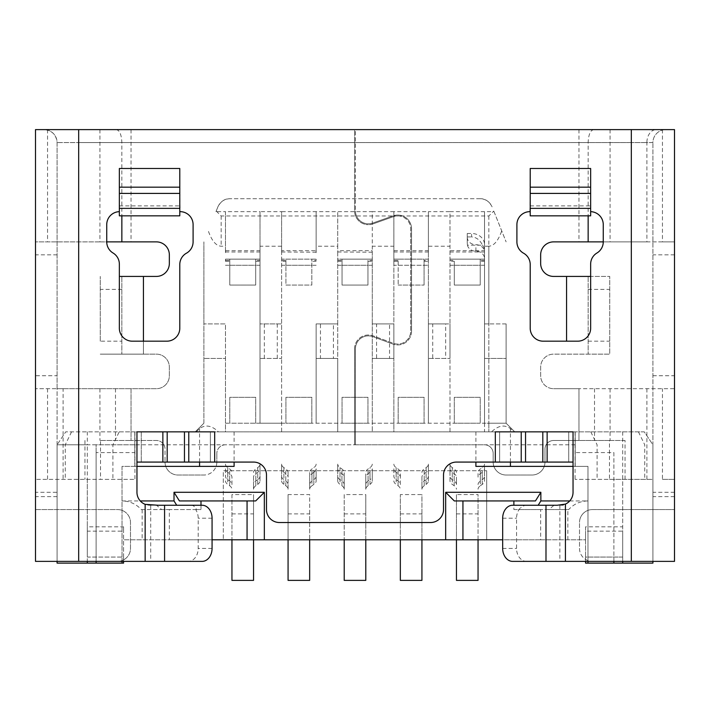 <?xml version="1.0" encoding="UTF-8"?>
<svg xmlns="http://www.w3.org/2000/svg" width="710" height="710" viewBox="0 0 710 710"><rect width="100%" height="100%" fill="white"/><g stroke="black" fill="none" stroke-linecap="round" stroke-linejoin="round"><path stroke-width="0.53" stroke-dasharray="3.55 2.66" d="M491.577 431.849L218.423 431.849L491.577 431.849C498.269 425.45 504.553 424.376 510.437 428.609L513.809 431.858L514.75 431.849L488.844 431.849L488.844 423.213L506.115 423.213L514.75 431.849L506.115 423.222L484.531 423.213L484.531 211.66L484.531 358.452L506.115 358.452L484.531 358.452L484.531 431.849L488.844 431.849L488.844 423.213L480.209 423.213L480.209 397.316L454.302 397.316L454.302 423.213L480.209 423.213L480.209 397.316L454.302 397.316L454.302 423.213L480.209 423.213M122.022 563.11L122.022 466.39L134.802 466.39L134.802 431.849L65.719 431.849L57.084 444.806L87.312 444.806L87.312 561.379M484.531 423.213L484.531 431.849L449.989 431.849L449.989 358.452L449.989 431.849L393.855 431.849L393.855 358.452L393.855 431.849L337.729 431.849L337.729 358.452L337.729 431.849L281.604 431.849L281.604 358.452L281.604 431.849L225.469 431.849L225.469 358.452L203.885 358.452L225.469 358.452L225.469 431.849L134.802 431.849L134.802 452.581L96.116 452.581L96.116 561.379L122.022 561.379L122.022 466.39L136.959 466.39M475.895 431.849L475.895 462.077M513.809 431.849L575.198 431.849L575.198 466.39L475.895 466.39M510.437 462.077L510.437 428.609M587.978 563.11L587.978 466.39L575.198 466.39L575.198 431.849L644.281 431.849L652.916 444.806L652.916 561.379L652.916 479.348L575.056 479.348L652.916 479.348L609.482 479.348L609.482 440.484L553.605 440.484A8.635 8.635 0 0 0 546.132 444.806L57.084 444.806L57.084 561.379L57.084 479.348L134.944 479.348L35.5 479.348L57.084 479.348L57.084 444.806L65.719 431.849L119.2 431.849L112.899 444.806L112.899 479.348M575.198 444.806L546.132 444.806A8.635 8.635 0 0 0 544.969 449.119L544.969 462.077A12.949 12.949 0 0 1 532.021 475.025L506.115 475.025A12.949 12.949 0 0 1 493.166 462.077L493.166 453.442A8.635 8.635 0 0 0 484.531 444.806L355.435 444.806L355.435 348.814A12.949 12.949 0 0 1 372.874 336.664L392.958 344.084L372.874 336.664A12.949 12.949 0 0 0 355.435 348.814L355.435 444.806M656.226 129.619L593.666 129.619C590.321 130.409 588.484 134.722 588.146 142.577L646.89 142.577A12.949 9.336 -90 0 1 656.226 129.619L78.677 129.619L78.677 142.577L631.323 142.577L631.323 561.379L613.884 561.379L613.884 452.581L575.198 452.581M613.884 452.581L613.884 563.11M57.084 563.11L123.576 563.11L123.576 557.066L87.312 557.066L87.312 526.838L87.312 531.16L123.576 531.16L123.576 526.838L123.576 561.379M613.884 561.379L526.483 561.379A12.949 9.922 90 0 1 516.56 548.431L516.56 518.202A12.949 9.922 90 0 1 520.652 507.721L520.652 509.567L548.901 509.567L554.04 505.254L524.894 505.254L520.652 507.721M134.802 444.806L96.116 444.806L96.116 452.581M567.849 539.795L567.849 509.567L540.656 509.567L540.656 539.795L585.555 539.795L585.555 526.838L622.688 526.838L622.688 557.066L585.555 557.066L585.555 563.11L652.916 563.11L652.916 561.379L631.323 561.379L652.916 561.379L652.916 142.577L652.916 561.379M96.116 563.11L96.116 444.806L87.312 444.806L87.312 431.849M119.191 431.849L644.281 431.849L652.916 444.806L652.916 479.348L609.482 479.348M225.469 261.28L229.792 261.28L229.792 259.15L229.792 285.056L255.698 285.056L255.698 259.15L255.698 260.41L260.011 260.41L260.011 259.15L225.469 259.15L225.469 261.28L225.469 259.15L260.011 259.15L260.011 260.41M229.792 261.28L229.792 285.056L255.698 285.056L255.698 260.41M87.312 479.348L87.312 526.838L123.576 526.838M247.062 539.795L247.062 500.932L179.408 500.932M200.992 505.254L200.992 509.567L196.563 509.567C195.108 506.762 193.315 505.325 191.185 505.254L156.528 505.254L161.676 509.567L141.326 509.567C136.107 503.958 129.673 501.082 122.022 500.932L140.26 500.932M567.849 509.567L568.674 509.567C573.893 503.958 580.327 501.082 587.978 500.932L569.74 500.932M585.555 561.379L585.555 539.795L486.687 539.795L486.687 470.712L486.687 539.795L478.052 539.795L478.052 494.577L456.459 494.577L456.459 539.795L421.926 539.795L421.926 494.577L400.333 494.577L400.333 539.795L365.792 539.795L365.792 494.577L344.208 494.577L344.208 539.795L309.666 539.795L309.666 494.577L288.074 494.577L288.074 539.795L253.541 539.795L253.541 494.577L231.948 494.577L231.948 539.795L223.313 539.795L223.313 470.712L486.687 470.712L223.313 470.712L223.313 539.795L123.576 539.795L169.344 539.795L169.344 509.567L200.992 509.567M540.656 539.795L502.68 539.795M540.656 509.567L513.88 509.567L513.88 505.254M535.464 500.932L454.302 500.932M462.938 539.795L462.938 500.932M225.469 252.689L225.469 251.979A8.635 7.482 0 0 1 225.656 250.665A9.967 8.635 90 0 0 225.469 252.689L225.469 211.66L215.973 211.66L217.899 206.85C220.837 201.276 224.839 198.56 229.925 198.702C224.262 198.977 220.26 201.693 217.899 206.85L215.973 211.66M480.075 198.702L229.925 198.702L480.075 198.702C485.738 198.977 489.74 201.693 492.101 206.85C489.163 201.276 485.161 198.56 480.075 198.702M494.027 211.66L506.115 241.879L494.027 211.66L449.989 211.66L449.989 246.201L428.396 246.201L428.396 211.66L449.989 211.66L449.989 250.665L484.531 250.665M393.855 252.689A9.967 8.635 90 0 1 394.041 250.665A8.635 7.482 0 0 0 393.864 251.979L393.855 211.66L372.271 211.66L372.271 252.689A9.967 8.635 90 0 0 372.093 250.665L337.907 250.665A9.967 8.635 90 0 0 337.729 252.689L337.729 211.66L337.729 246.201L316.145 246.201L316.145 211.66L372.271 211.66L372.271 246.201L393.855 246.201L393.855 358.452L372.271 358.452L393.855 358.452L393.855 323.911L389.541 323.911L389.541 358.452M225.656 250.665L260.011 250.665L260.011 211.66L281.604 211.66L281.604 252.689A9.967 8.635 90 0 1 281.781 250.665L315.959 250.665A9.967 8.635 90 0 1 316.145 252.689L316.145 246.201M467.26 233.483L467.26 242.838L467.26 233.483L471.573 233.483A12.949 11.218 0 0 1 484.531 244.702M467.26 242.838L467.428 245.198L482.534 245.198C479.907 239.891 476.259 237.14 471.573 236.936L471.573 233.483M482.534 245.198A12.949 11.218 0 0 1 484.531 251.18M467.26 236.936L471.573 236.936M449.989 423.213L428.396 423.213L428.396 358.452L449.989 358.452L428.396 358.452L428.396 323.911L449.989 323.911L449.989 246.201M163.868 444.806A8.635 8.635 0 0 1 165.031 449.119L165.031 462.077L165.031 449.119A8.635 8.635 0 0 0 156.395 440.484L131.039 440.484L156.395 440.484A8.635 8.635 0 0 1 163.868 444.806M165.031 462.077A12.949 12.949 0 0 0 177.979 475.025L203.885 475.025L177.979 475.025A12.949 12.949 0 0 1 165.031 462.077M216.834 462.077A12.949 12.949 0 0 1 203.885 475.025A12.949 12.949 0 0 0 216.834 462.077L216.834 453.442L216.834 462.077M225.469 444.806A8.635 8.635 0 0 0 216.834 453.442A8.635 8.635 0 0 1 225.469 444.806L354.565 444.806L354.565 348.814L354.565 444.806M456.459 513.889L478.052 513.889L478.052 580.381L456.459 580.381L456.459 494.577M119.351 215.84L119.351 211.66A12.949 12.949 0 0 0 106.74 224.608L106.74 241.888L35.5 241.879L35.5 129.619L354.565 129.619L354.565 210.87A13.818 13.818 0 0 0 368.383 224.688A13.818 13.818 0 0 1 354.565 210.87L354.565 129.619L116.334 129.619C119.679 130.409 121.516 134.722 121.854 142.577L121.854 215.84M467.428 245.198A8.635 7.482 180 0 0 475.895 251.18A8.635 7.482 0 0 1 484.522 258.458M454.302 261.28L454.302 285.056L480.209 285.056L480.209 261.28L484.531 261.28L484.531 259.15L449.989 259.15L449.989 261.28L454.302 261.28L454.302 285.056L480.209 285.056L480.209 259.15L480.209 260.41L484.531 260.41M484.531 261.28L484.531 259.15L449.989 259.15L449.989 260.41L454.302 260.41M478.052 513.889L478.052 494.577M393.855 423.213L372.271 423.213L372.271 431.849L372.271 323.911L393.855 323.911L393.855 265.256L428.396 265.256L428.396 252.689A9.967 8.635 90 0 0 428.219 250.665A8.635 7.482 180 0 1 428.396 251.979L428.396 252.183M573.041 466.39L587.978 466.39L587.978 561.379M231.948 539.795L253.541 539.795M87.312 531.16L87.312 557.066L123.576 557.066L123.576 531.16M212.068 539.795L169.344 539.795M548.901 509.567L568.674 509.567M337.729 259.15L337.729 261.28L337.729 259.15L342.051 259.15L342.051 285.056L367.949 285.056L367.949 260.41L372.271 260.41L372.271 259.15L337.729 259.15M367.949 423.213L367.949 397.316L342.051 397.316L342.051 423.213L367.949 423.213L367.949 397.316L342.051 397.316L342.051 423.213L454.302 423.213M585.555 526.838L585.555 531.16L622.688 531.16L622.688 479.348M622.688 563.11L622.688 557.066L585.555 557.066L585.555 531.16M288.074 539.795L309.666 539.795M344.208 539.795L365.792 539.795M400.333 539.795L421.926 539.795M456.459 539.795L478.052 539.795M281.604 423.213L260.011 423.213L260.011 358.452L281.604 358.452L281.604 323.911L260.011 323.911L281.604 323.911L281.604 211.66L316.145 211.66L316.145 252.689M424.083 261.28L428.396 261.28L428.396 259.15L393.855 259.15L393.855 261.28L398.177 261.28L398.177 259.15L424.083 259.15L424.083 260.41L428.396 260.41L428.396 259.15L424.083 259.15L424.083 285.056L424.083 260.41M398.177 261.28L398.177 285.056L398.177 259.15L393.855 259.15L393.855 260.41L398.177 260.41M513.88 509.567L520.652 509.567M141.326 509.567L169.344 509.567M216.222 211.039L221.156 215.973L488.844 215.973L493.778 211.039M255.698 500.932L247.062 500.932M196.563 509.567L195.667 509.567A12.949 9.922 -90 0 1 198.188 518.202L198.188 548.431A12.949 9.922 -90 0 1 188.265 561.379L122.022 561.379M161.676 509.567L195.667 509.567M234.105 431.849L234.105 462.077M467.26 237.229A8.635 7.482 180 0 0 475.895 244.702A8.635 7.482 0 0 1 484.344 250.665A8.635 7.482 0 0 1 484.522 251.979L484.531 252.183M281.781 250.665A8.635 7.482 0 0 0 281.604 251.979L281.604 358.452L260.011 358.452L260.011 211.66L225.469 211.66L225.469 246.201L221.156 246.201C216.053 245.935 211.766 240.823 208.287 230.865M372.271 423.213L372.271 246.201M337.729 423.213L316.145 423.213L316.145 323.911L337.729 323.911L337.729 246.201M337.729 252.689L337.729 358.452L316.145 358.452L333.416 358.452L333.416 323.911L320.458 323.911L320.458 358.452M428.396 423.213L428.396 246.201M281.604 246.201L260.011 246.201M311.823 423.213L311.823 397.316L285.917 397.316L285.917 423.213L311.823 423.213L311.823 397.316L285.917 397.316L285.917 423.213L342.051 423.213M316.145 423.213L316.145 323.911L320.458 323.911M225.469 423.213L285.917 423.213M260.011 423.213L260.011 250.665M277.282 358.452L277.282 323.911M281.604 251.979L316.145 252.183M203.885 423.213L195.25 431.849L203.885 423.222L203.885 241.879L203.885 323.911L225.469 323.911L225.469 358.452L225.469 323.911L203.885 323.911L203.885 423.222M196.191 431.858L199.563 428.609C205.438 424.367 211.722 425.45 218.431 431.849M281.604 261.28L281.604 259.15L316.145 259.15L281.604 259.15L281.604 261.28L285.917 261.28L285.917 259.15L285.917 285.056L311.823 285.056L311.823 259.15L311.823 260.41L316.145 260.41L316.145 259.15L316.145 260.41M285.917 261.28L285.917 285.056L311.823 285.056L311.823 261.28L316.145 261.28M231.948 494.577L231.948 580.381L253.541 580.381L253.541 494.577M316.136 251.979A8.635 7.482 180 0 0 315.959 250.665M225.469 252.183L225.469 246.201M631.323 561.379L592.468 561.379L631.323 561.379L631.323 509.567L631.323 561.379L674.5 561.379L674.5 509.567L592.468 509.567A12.949 12.949 0 0 0 579.511 522.524A12.949 12.949 0 0 1 592.468 509.567L674.5 509.567L674.5 388.681L578.961 388.681L674.5 388.681L674.5 129.619L355.435 129.619L355.435 210.87L355.435 129.619L593.666 129.619M134.802 452.581L134.802 466.39L234.105 466.39M288.074 513.889L309.666 513.889L309.666 580.381L288.074 580.381L288.074 494.577M255.698 423.213L255.698 397.316L229.792 397.316L229.792 423.213L255.698 423.213L255.698 397.316L229.792 397.316L229.792 423.213M449.989 261.28L449.989 260.41M367.949 261.28L372.271 261.28L372.271 259.15L342.051 259.15L342.051 285.056L367.949 285.056L367.949 260.41M372.271 261.28L372.271 260.41M337.729 261.28L342.051 261.28M63.11 388.681L131.039 388.681L35.5 388.681L57.084 388.681L57.084 142.577C56.303 134.722 51.99 130.409 44.135 129.619A12.949 12.949 0 0 1 57.084 142.577L57.084 561.379L57.084 388.681L63.11 388.681L63.11 479.348M506.115 323.911L506.115 423.213L506.115 323.911L488.844 323.911L506.115 323.911M488.844 215.973L488.844 423.213L488.844 323.911L484.531 323.911L488.844 323.911L488.844 246.201C493.947 245.935 498.234 240.823 501.713 230.865M393.855 252.183L393.855 265.256M428.396 252.689L428.396 211.66L393.855 211.66L393.855 246.201M400.333 513.889L421.926 513.889L421.926 580.381L400.333 580.381L400.333 494.577M281.604 252.689L281.604 252.183M449.989 250.665L449.989 323.911L445.667 323.911L445.667 358.452M480.209 261.28L480.209 260.41M221.156 215.973L221.156 246.201M199.563 462.077L199.563 428.609M398.177 285.056L424.083 285.056L398.177 285.056M424.083 423.213L424.083 397.316L398.177 397.316L398.177 423.213L424.083 423.213L424.083 397.316L398.177 397.316L398.177 423.213M622.688 557.066L622.688 531.16M662.448 129.619L662.448 241.879L674.5 241.879L646.89 241.879L646.89 142.577L652.916 142.577A12.949 12.949 0 0 1 665.865 129.619A12.949 12.949 0 0 0 652.916 142.577L631.323 142.577L631.323 129.619M488.844 246.201L484.531 246.201M445.667 323.911L432.718 323.911L432.718 358.452M389.541 323.911L376.584 323.911L376.584 358.452M264.333 323.911L264.333 358.452M449.989 358.452L449.989 323.911L449.989 358.452M432.718 323.911L428.396 323.911L428.396 265.256M428.396 261.28L428.396 260.41M393.855 261.28L393.855 260.41M376.584 323.911L372.271 323.911L372.271 252.689M116.334 129.619L44.135 129.619A12.949 12.949 0 0 1 57.084 142.577L354.565 142.577M394.041 250.665L428.219 250.665M421.926 513.889L421.926 494.577M333.416 358.452L337.729 358.452L337.729 323.911L333.416 323.911M344.208 513.889L365.792 513.889L365.792 580.381L344.208 580.381L344.208 494.577M365.792 513.889L365.792 494.577M255.698 261.28L260.011 261.28M78.677 129.619L44.135 129.619M337.907 250.665A8.635 7.482 0 0 0 337.729 251.979L337.729 252.183M337.729 251.979L372.271 252.183M311.823 261.28L311.823 260.41M372.271 251.979A8.635 7.482 180 0 0 372.093 250.665M309.666 513.889L309.666 494.577M106.74 241.888A12.949 12.949 0 0 0 113.041 253A12.949 12.949 0 0 1 119.351 264.12L119.351 328.233A12.949 12.949 0 0 0 132.3 341.182L166.841 341.182A12.949 12.949 0 0 0 179.79 328.233L179.79 264.51A12.949 12.949 0 0 1 186.446 253.195A12.949 12.949 0 0 0 193.093 241.879L193.093 224.608A12.949 12.949 0 0 0 180.136 211.66L179.79 168.483L179.79 205.873L179.79 168.483L119.351 168.483L119.351 211.66M530.21 215.84L530.21 168.483L529.864 211.66A12.949 12.949 0 0 0 516.907 224.608L516.907 241.879A12.949 12.949 0 0 0 523.554 253.195A12.949 12.949 0 0 1 530.21 264.51L530.21 328.233A12.949 12.949 0 0 0 543.159 341.182L577.7 341.182A12.949 12.949 0 0 0 590.649 328.233L590.649 264.12A12.949 12.949 0 0 1 596.959 253A12.949 12.949 0 0 0 603.26 241.888L603.26 224.608A12.949 12.949 0 0 0 590.649 211.66L590.649 168.483L590.649 205.873L590.649 168.483L530.21 168.483L530.21 211.66M554.04 505.254L563.074 505.254L565.417 504.1A12.949 12.949 0 0 0 573.041 492.296L573.041 431.849L520.865 431.849L573.041 431.849L568.719 431.849L568.719 462.077L573.041 462.077M156.528 505.254L148.843 505.254L145.151 504.34A12.949 12.949 0 0 1 136.959 492.296L136.959 431.849L141.281 431.849L141.281 462.077L141.281 431.849L210.364 431.849L210.364 462.077L210.364 431.849L214.677 431.849L189.135 431.849L214.677 431.849L214.677 462.077L253.541 462.077A12.949 12.949 0 0 1 266.49 475.025L266.49 509.567A12.949 12.949 0 0 0 279.438 522.524L430.562 522.524A12.949 12.949 0 0 0 443.51 509.567L443.51 475.025A12.949 12.949 0 0 1 456.459 462.077L495.323 462.077L495.323 431.849L568.719 431.849L568.719 462.077L542.813 462.077L542.813 431.849M96.116 561.379L35.5 561.379M179.79 211.66L179.79 215.84M590.649 211.66L590.649 215.84M512.602 561.379L526.483 561.379M100.518 440.484L131.039 440.484L100.518 440.484L100.518 479.348M84.96 440.484L84.96 479.348M99.924 129.619L99.924 241.879L156.395 241.879A12.949 12.949 0 0 1 169.344 254.837L169.344 263.463A12.949 12.949 0 0 1 156.395 276.421L143.438 276.421L143.438 354.139L156.395 354.139A12.949 12.949 0 0 1 169.344 367.088L169.344 375.723A12.949 12.949 0 0 1 156.395 388.681L131.039 388.681L131.039 440.484L131.039 388.681L156.395 388.681A12.949 12.949 0 0 0 169.344 375.723L169.344 367.088A12.949 12.949 0 0 0 156.395 354.139L100.261 354.139L143.438 354.139L143.438 341.182M162.865 431.849L162.865 462.077M495.323 462.077L499.636 462.077L499.636 431.849L499.636 462.077L542.813 462.077M214.677 462.077L136.959 462.077M57.084 496.618L35.5 496.618L35.5 492.296L57.084 492.296M99.924 241.879L35.5 241.879L35.5 375.723L57.084 375.723M372.99 223.898L393.42 216.665L372.99 223.898A13.818 13.818 0 0 1 368.383 224.688A13.818 13.818 0 0 0 372.99 223.898M354.565 348.814A13.818 13.818 0 0 1 373.167 335.857L393.26 343.267L373.167 335.857A13.818 13.818 0 0 0 354.565 348.814M397.742 344.075A12.949 12.949 0 0 1 393.26 343.267A12.949 12.949 0 0 0 410.699 331.117L410.699 228.877L410.699 331.117A12.949 12.949 0 0 1 397.742 344.075M397.742 215.92A12.949 12.949 0 0 1 410.699 228.877A12.949 12.949 0 0 0 393.42 216.665A12.949 12.949 0 0 1 397.742 215.92M512.602 505.254L524.894 505.254M563.074 505.254L557.226 505.254M547.135 462.077L547.135 431.849M143.438 276.421L119.351 276.421M100.261 341.182L100.261 276.421L100.261 341.182L121.854 341.182L121.854 354.139L121.854 276.421L121.854 341.182M35.5 509.567L117.532 509.567A12.949 12.949 0 0 1 130.489 522.524L130.489 548.431A12.949 12.949 0 0 1 117.532 561.379A12.949 12.949 0 0 0 130.489 548.431L130.489 522.524A12.949 12.949 0 0 0 117.532 509.567L35.5 509.567M117.532 561.379L57.084 561.379L78.677 561.379L78.677 509.567L78.677 561.379L117.532 561.379M625.04 479.348L625.04 440.484L578.961 440.484L578.961 388.681L553.605 388.681L578.961 388.681L578.961 440.484L553.605 440.484A8.635 8.635 0 0 0 544.969 449.119L544.969 462.077A12.949 12.949 0 0 1 532.021 475.025L506.115 475.025A12.949 12.949 0 0 1 493.166 462.077L493.166 453.442A8.635 8.635 0 0 0 484.531 444.806M625.04 440.484L609.482 440.484M579.511 548.431A12.949 12.949 0 0 0 592.468 561.379A12.949 12.949 0 0 1 579.511 548.431L579.511 522.524L579.511 548.431M662.448 479.348L674.5 479.348L662.448 479.348L662.448 388.681M566.562 341.182L566.562 276.421L588.146 276.421L588.146 354.139L609.739 354.139L609.739 276.421L609.739 354.139L553.605 354.139A12.949 12.949 0 0 0 540.656 367.088L540.656 375.723A12.949 12.949 0 0 0 553.605 388.681A12.949 12.949 0 0 1 540.656 375.723L540.656 367.088A12.949 12.949 0 0 1 553.605 354.139L588.146 354.139L588.146 276.421L609.739 276.421L590.649 276.421M566.562 276.421L553.605 276.421A12.949 12.949 0 0 1 540.656 263.463L540.656 254.837A12.949 12.949 0 0 1 553.605 241.879L662.448 241.879M148.843 505.254L158.064 505.254M202.146 505.254L191.185 505.254M521.229 462.077L521.229 431.849M188.771 431.849L188.771 462.077M372.706 223.082L393.136 215.849L372.706 223.082A12.949 12.949 0 0 1 355.435 210.87A12.949 12.949 0 0 0 372.706 223.082M411.56 331.117L411.56 228.877L411.56 331.117A13.818 13.818 0 0 1 392.958 344.084A13.818 13.818 0 0 0 411.56 331.117M397.742 215.059A13.818 13.818 0 0 1 411.56 228.877A13.818 13.818 0 0 0 393.136 215.849A13.818 13.818 0 0 1 397.742 215.059M202.146 561.379L188.265 561.379M646.89 241.879L603.26 241.879M355.435 142.577L588.146 142.577L588.146 215.84M478.052 477.155L478.052 472.487A21.584 7.792 0 0 1 480.333 468.999L482.25 467.615A21.584 7.792 0 0 0 484.531 464.136L484.531 468.813A21.584 7.792 0 0 1 482.25 472.292L480.333 473.676A21.584 7.792 180 0 0 478.052 477.155L478.052 472.487M478.052 489.243A21.584 7.792 0 0 1 480.333 485.755L480.333 473.676M478.052 484.566A21.584 7.792 0 0 1 480.333 481.087L482.25 479.703L482.25 467.615M480.333 485.755L482.25 484.371A21.584 7.792 180 0 0 484.531 480.892L484.531 476.215A21.584 7.792 0 0 1 482.25 479.703M484.531 476.215L484.531 464.136M484.531 480.892L484.531 468.813M449.989 480.892L449.989 476.215A21.584 7.792 180 0 0 452.27 479.703L454.187 481.087A21.584 7.792 0 0 1 456.459 484.566L456.459 477.155A21.584 7.792 180 0 0 454.187 473.676L452.27 472.292A21.584 7.792 0 0 1 449.989 468.813L449.989 480.892A21.584 7.792 180 0 0 452.27 484.371L454.187 485.755A21.584 7.792 0 0 1 456.459 489.243M456.459 484.566L456.459 477.155M449.989 468.813L449.989 464.136A21.584 7.792 180 0 0 452.27 467.615L454.187 468.999A21.584 7.792 0 0 1 456.459 472.487M449.989 464.136L449.989 476.215M421.926 472.487A21.584 7.792 0 0 1 424.198 468.999L426.115 467.615A21.584 7.792 0 0 0 428.396 464.136L428.396 468.813A21.584 7.792 0 0 1 426.115 472.292L424.198 473.676A21.584 7.792 180 0 0 421.926 477.155L421.926 484.566A21.584 7.792 0 0 1 424.198 481.087L426.115 479.703L426.115 467.615M421.926 477.155L421.926 489.243A21.584 7.792 0 0 1 424.198 485.755L426.115 484.371A21.584 7.792 180 0 0 428.396 480.892L428.396 464.136M428.396 476.215A21.584 7.792 0 0 1 426.115 479.703M428.396 480.892L428.396 468.813M421.926 489.243L421.926 484.566M393.855 468.813L393.855 476.215A21.584 7.792 180 0 0 396.136 479.703L398.053 481.087A21.584 7.792 0 0 1 400.333 484.566L400.333 477.155A21.584 7.792 180 0 0 398.053 473.676L396.136 472.292A21.584 7.792 0 0 1 393.855 468.813L393.855 476.215M393.855 464.136A21.584 7.792 180 0 0 396.136 467.615L398.053 468.999A21.584 7.792 0 0 1 400.333 472.487L400.333 477.155M400.333 484.566L400.333 472.487M393.855 480.892A21.584 7.792 180 0 0 396.136 484.371L398.053 485.755A21.584 7.792 0 0 1 400.333 489.243M337.729 468.813L337.729 480.892A21.584 7.792 180 0 0 340.01 484.371L341.927 485.755A21.584 7.792 0 0 1 344.208 489.243L344.208 477.155A21.584 7.792 180 0 0 341.927 473.676L340.01 472.292A21.584 7.792 0 0 1 337.729 468.813L337.729 464.136A21.584 7.792 180 0 0 340.01 467.615L341.927 468.999A21.584 7.792 0 0 1 344.208 472.487L344.208 477.155M337.729 480.892L337.729 476.215A21.584 7.792 180 0 0 340.01 479.703L341.927 481.087A21.584 7.792 0 0 1 344.208 484.566L344.208 489.243M344.208 484.566L344.208 472.487M337.729 464.136L337.729 476.215M372.271 464.136A21.584 7.792 0 0 1 369.99 467.615L368.073 468.999A21.584 7.792 0 0 0 365.792 472.487L365.792 477.155A21.584 7.792 180 0 1 368.073 473.676L369.99 472.292A21.584 7.792 0 0 0 372.271 468.813L372.271 476.215A21.584 7.792 0 0 1 369.99 479.703L369.99 467.615M365.792 477.155L365.792 489.243A21.584 7.792 0 0 1 368.073 485.755L369.99 484.371A21.584 7.792 180 0 0 372.271 480.892L372.271 468.813M372.271 480.892L372.271 476.215M365.792 489.243L365.792 484.566A21.584 7.792 0 0 1 368.073 481.087L369.99 479.703M365.792 484.566L365.792 472.487M316.145 480.892L316.145 468.813A21.584 7.792 180 0 1 313.864 472.292L313.864 484.371A21.584 7.792 0 0 0 316.145 480.892L316.145 468.813M316.145 464.136A21.584 7.792 0 0 1 313.864 467.615L311.947 468.999A21.584 7.792 0 0 0 309.666 472.487L309.666 477.155A21.584 7.792 0 0 1 311.947 473.676L313.864 472.292M311.947 473.676L311.947 485.755L313.864 484.371M311.947 485.755A21.584 7.792 180 0 0 309.666 489.243L309.666 472.487M309.666 489.243L309.666 477.155M309.666 484.566A21.584 7.792 0 0 1 311.947 481.087L313.864 479.703L313.864 467.615M316.145 476.215A21.584 7.792 0 0 1 313.864 479.703M281.604 468.813L281.604 464.136A21.584 7.792 180 0 0 283.885 467.615L285.802 468.999A21.584 7.792 0 0 1 288.074 472.487L288.074 477.155A21.584 7.792 0 0 0 285.802 473.676L283.885 472.292A21.584 7.792 180 0 1 281.604 468.813L281.604 480.892A21.584 7.792 0 0 0 283.885 484.371L285.802 485.755L285.802 473.676M281.604 464.136L281.604 476.215A21.584 7.792 180 0 0 283.885 479.703L285.802 481.087A21.584 7.792 0 0 1 288.074 484.566L288.074 472.487M288.074 484.566L288.074 489.243A21.584 7.792 180 0 0 285.802 485.755M281.604 476.215L281.604 480.892M288.074 489.243L288.074 477.155M225.469 468.813L225.469 476.215A21.584 7.792 180 0 0 227.75 479.703L229.667 481.087A21.584 7.792 0 0 1 231.948 484.566L231.948 477.155A21.584 7.792 180 0 0 229.667 473.676L227.75 472.292A21.584 7.792 0 0 1 225.469 468.813L225.469 476.215M231.948 484.566L231.948 477.155M225.469 480.892A21.584 7.792 180 0 0 227.75 484.371L229.667 485.755A21.584 7.792 0 0 1 231.948 489.243M225.469 464.136A21.584 7.792 180 0 0 227.75 467.615L229.667 468.999A21.584 7.792 0 0 1 231.948 472.487M253.541 472.487A21.584 7.792 0 0 1 255.813 468.999L257.73 467.615A21.584 7.792 0 0 0 260.011 464.136L260.011 468.813A21.584 7.792 0 0 1 257.73 472.292L255.813 473.676A21.584 7.792 180 0 0 253.541 477.155L253.541 484.566A21.584 7.792 0 0 1 255.813 481.087L257.73 479.703L257.73 467.615M253.541 477.155L253.541 489.243A21.584 7.792 0 0 1 255.813 485.755L257.73 484.371A21.584 7.792 180 0 0 260.011 480.892L260.011 464.136M260.011 476.215A21.584 7.792 0 0 1 257.73 479.703M260.011 480.892L260.011 468.813M253.541 489.243L253.541 484.566M622.688 431.849L622.688 561.379M87.312 563.11L87.312 557.066M638.441 431.849L644.742 444.806L644.742 479.348M590.809 431.858L597.101 444.806L597.101 479.348M575.056 431.858L575.056 479.348M134.944 431.858L134.944 479.348M71.559 431.849L65.258 444.806L65.258 479.348M142.151 509.567L142.151 539.795M454.302 265.256L480.209 265.256M281.604 265.256L316.145 265.256M231.948 513.889L253.541 513.889M281.604 260.41L285.917 260.41M225.469 265.256L260.011 265.256M225.469 251.979L260.011 251.979M337.729 260.41L342.051 260.41M285.917 265.256L311.823 265.256M225.469 260.41L229.792 260.41M398.177 265.256L424.083 265.256M393.855 251.979L428.396 251.979M342.051 265.256L367.949 265.256M78.677 561.379L78.677 142.577L57.084 142.577M337.729 265.256L372.271 265.256M449.989 265.256L484.531 265.256M449.989 251.979L484.531 251.979M475.895 251.18L475.895 244.702M229.792 265.256L255.698 265.256M565.417 504.1L565.417 561.379M145.151 504.34L145.151 561.379M119.351 205.873L179.79 205.873M530.21 205.873L590.649 205.873M47.552 388.681L47.552 479.348M99.924 388.681L99.924 440.484M184.458 431.849L184.458 462.077M167.187 431.849L167.187 462.077M47.552 129.619L47.552 241.879M131.039 129.619L131.039 241.879M150.706 505.254L150.706 561.379M525.542 462.077L525.542 431.849M115.481 388.681L115.481 440.484M121.854 289.369L100.261 289.369M57.084 254.837L35.5 254.837M594.519 388.681L594.519 440.484M674.5 496.618L652.916 496.618M674.5 492.296L652.916 492.296M674.5 254.837L652.916 254.837M652.916 375.723L674.5 375.723M212.068 518.202L198.188 518.202M212.068 548.431L198.188 548.431M559.87 505.254L559.87 561.379M610.076 129.619L610.076 241.879M578.961 129.619L578.961 241.879M610.076 388.681L610.076 440.484M588.146 341.182L609.739 341.182M588.146 289.369L609.739 289.369M646.89 388.681L646.89 479.348M502.68 518.202L516.56 518.202M502.68 548.431L516.56 548.431M480.333 481.087L480.333 468.999M482.25 484.371L482.25 472.292M454.187 485.755L454.187 473.676M452.27 472.292L452.27 484.371M454.187 481.087L454.187 468.999M452.27 467.615L452.27 479.703M426.115 484.371L426.115 472.292M424.198 485.755L424.198 473.676M424.198 481.087L424.198 468.999M398.053 485.755L398.053 473.676M396.136 472.292L396.136 484.371M398.053 481.087L398.053 468.999M396.136 467.615L396.136 479.703M340.01 472.292L340.01 484.371M341.927 485.755L341.927 473.676M341.927 481.087L341.927 468.999M340.01 467.615L340.01 479.703M368.073 481.087L368.073 468.999M369.99 484.371L369.99 472.292M368.073 485.755L368.073 473.676M311.947 481.087L311.947 468.999M285.802 481.087L285.802 468.999M283.885 484.371L283.885 472.292M283.885 467.615L283.885 479.703M229.667 485.755L229.667 473.676M227.75 472.292L227.75 484.371M229.667 481.087L229.667 468.999M227.75 467.615L227.75 479.703M257.73 484.371L257.73 472.292M255.813 485.755L255.813 473.676M255.813 481.087L255.813 468.999"/><path stroke-width="1.06" d="M123.576 561.379L123.576 563.11L122.022 563.11L122.022 561.379M475.895 462.077L475.895 466.39L573.041 466.39M510.437 466.39L510.437 462.077M57.084 563.11L57.084 561.379L57.084 563.11L122.022 563.11M613.884 561.379L613.884 563.11L587.978 563.11L587.978 561.379M652.916 561.379L652.916 563.11L613.884 563.11M174.012 492.296L264.333 492.296L255.698 500.932L179.408 500.932L174.012 492.296L174.012 500.932L140.26 500.932M176.71 505.254L174.012 500.932M200.992 500.932L200.992 505.254M585.555 561.379L585.555 563.11L587.978 563.11M502.68 539.795L212.068 539.795M513.88 505.254L513.88 500.932M231.948 539.795L231.948 580.381L253.541 580.381L253.541 539.795M538.162 505.254L540.86 500.932L569.74 500.932M454.302 500.932L535.464 500.932L540.86 492.296L445.667 492.296L454.302 500.932M96.116 561.379L96.116 563.11M247.062 500.932L247.062 539.795M264.333 492.296L264.333 539.795M445.667 539.795L445.667 492.296M540.86 500.932L540.86 492.296M234.105 462.077L234.105 466.39L136.959 466.39M462.938 539.795L462.938 500.932M456.459 539.795L456.459 580.381L478.052 580.381L478.052 539.795M288.074 539.795L288.074 580.381L309.666 580.381L309.666 539.795M400.333 539.795L400.333 580.381L421.926 580.381L421.926 539.795M199.563 466.39L199.563 462.077M344.208 539.795L344.208 580.381L365.792 580.381L365.792 539.795M179.79 211.66L180.136 211.66A12.949 12.949 0 0 1 193.093 224.608L193.093 241.879A12.949 12.949 0 0 1 186.446 253.195A12.949 12.949 0 0 0 179.79 264.51L179.79 328.233A12.949 12.949 0 0 1 166.841 341.182L132.3 341.182A12.949 12.949 0 0 1 119.351 328.233L119.351 264.12A12.949 12.949 0 0 0 113.041 253A12.949 12.949 0 0 1 106.74 241.888L106.74 224.608A12.949 12.949 0 0 1 119.351 211.66M119.351 193.413L119.351 215.84L179.79 215.84L179.79 168.483L119.351 168.483L119.351 193.413L179.79 193.413M119.351 208.367L179.79 208.367M590.649 211.66A12.949 12.949 0 0 1 603.26 224.608L603.26 241.888A12.949 12.949 0 0 1 596.959 253A12.949 12.949 0 0 0 590.649 264.12L590.649 328.233A12.949 12.949 0 0 1 577.7 341.182L543.159 341.182A12.949 12.949 0 0 1 530.21 328.233L530.21 264.51A12.949 12.949 0 0 0 523.554 253.195A12.949 12.949 0 0 1 516.907 241.879L516.907 224.608A12.949 12.949 0 0 1 529.864 211.66L530.21 211.66M162.865 431.849L162.865 462.077L136.959 462.077L136.959 492.296A12.949 12.949 0 0 0 145.151 504.34L158.064 505.254L202.146 505.254A12.949 9.922 90 0 1 212.068 518.202L212.068 548.431A12.949 9.922 90 0 1 202.146 561.379L35.5 561.379L35.5 129.619L631.323 129.619L631.323 561.379L674.5 561.379L674.5 129.619L631.323 129.619M521.229 431.849L521.229 462.077L456.459 462.077A12.949 12.949 0 0 0 443.51 475.025L443.51 509.567A12.949 12.949 0 0 1 430.562 522.524L279.438 522.524A12.949 12.949 0 0 1 266.49 509.567L266.49 475.025A12.949 12.949 0 0 0 253.541 462.077L214.677 462.077L214.677 431.849L136.959 431.849L136.959 462.077M521.229 462.077L573.041 462.077L573.041 431.849L495.323 431.849L495.323 462.077M573.041 462.077L573.041 492.296A12.949 12.949 0 0 1 565.417 504.1L557.226 505.254L545.99 505.254L545.99 561.379L631.323 561.379M530.21 187.174L530.21 168.483L590.649 168.483L590.649 193.413L530.21 193.413L530.21 187.174L590.649 187.174M530.21 193.413L530.21 215.84L590.649 215.84L590.649 193.413M530.21 208.367L590.649 208.367M545.99 505.254L512.602 505.254A12.949 9.922 -90 0 0 502.68 518.202L502.68 548.431A12.949 9.922 -90 0 0 512.602 561.379L545.99 561.379M35.5 375.723L35.5 492.296M188.771 431.849L188.771 462.077L162.865 462.077M214.677 462.077L188.771 462.077M35.5 496.618L35.5 561.379M121.854 215.84L121.854 241.879L156.395 241.879A12.949 12.949 0 0 1 169.344 254.837L169.344 263.463A12.949 12.949 0 0 1 156.395 276.421L119.351 276.421M121.854 241.879L106.74 241.879M547.135 462.077L547.135 431.849M590.649 276.421L553.605 276.421A12.949 12.949 0 0 1 540.656 263.463L540.656 254.837A12.949 12.949 0 0 1 553.605 241.879L603.26 241.879M588.146 215.84L588.146 241.879M622.688 563.11L622.688 561.379M87.312 561.379L87.312 563.11M119.351 187.174L179.79 187.174M78.677 129.619L78.677 561.379M145.151 504.34L145.151 561.379M565.417 504.1L565.417 561.379M167.187 431.849L167.187 462.077M143.438 341.182L143.438 276.421M164.578 505.254L164.578 561.379M566.562 276.421L566.562 341.182M542.813 462.077L542.813 431.849M184.458 431.849L184.458 462.077M525.542 462.077L525.542 431.849"/></g></svg>
